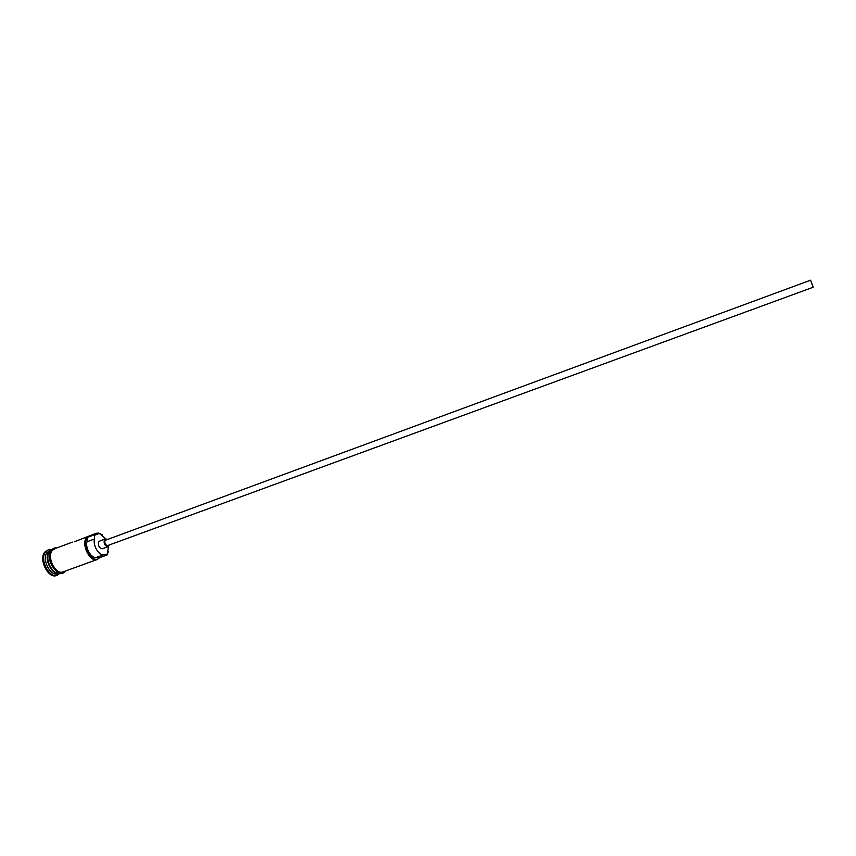 <?xml version="1.0" encoding="UTF-8"?>
<svg xmlns="http://www.w3.org/2000/svg" width="856" height="856" viewBox="0 0 856 856"><rect width="100%" height="100%" fill="white"/><g stroke="black" fill="none" stroke-linecap="round" stroke-linejoin="round"><path stroke-width="1.28" d="M108.487 551.467L107.096 554.635L108.584 546.353M105.791 538.766L99.275 533.406L94.534 535.342L94.032 534.925L96.193 533.267L98.825 533.095L102.41 534.925M810.878 281.11L812.933 286.546L810.878 281.11M813.157 286.985L810.6 280.201L813.157 286.985M810.6 280.201L105.053 540.371C104.411 543.271 105.267 545.005 107.631 545.572L813.189 287.242M107.182 539.376L105.16 538.852L104.432 539.408C103.523 543.474 104.732 545.903 108.049 546.695L109.247 544.983M105.16 538.852L98.782 541.495C97.862 545.561 99.061 547.979 102.388 548.76L108.049 546.695M60.091 572.953L59.824 573.06C52.355 576.495 43.11 558.144 49.081 551.639L51.339 549.959L49.627 551.435C43.774 557.802 52.601 575.874 60.102 572.953M59.824 573.06L58.005 573.723C50.525 577.158 41.281 558.818 47.262 552.313L51.339 549.959M60.252 572.974L57.48 575.157C49.284 578.923 39.162 558.829 45.721 551.713L48.193 549.884L51.724 549.745M74.215 541.837L96.193 533.267M107.096 554.977L99.606 557.695L97.306 559.482C90.094 562.831 80.828 544.181 86.531 537.718L87.023 538.135C80.838 545.957 93.818 565.655 99.596 557.352L97.306 557.074M97.306 559.482L63.109 571.872C55.661 575.296 46.417 556.914 52.355 550.419L54.613 548.75L72.375 542.126M94.032 534.925L86.531 537.718M57.48 575.157L56.571 575.489C48.364 579.255 38.242 559.161 44.812 552.056L48.193 549.884M94.534 535.342L94.513 539.002L87.002 541.784L87.023 538.135M87.002 541.784C84.979 548.557 92.041 559.471 96.931 557.213L104.304 554.528M107.096 554.635L104.667 554.399L96.931 557.213M94.513 539.002C92.523 545.775 99.585 556.732 104.443 554.485M49.348 551.799C44.598 557.096 50.065 571.99 57.117 572.942M53.307 570.727C49.241 566.629 47.433 561.707 47.883 555.951M55.608 548.375L52.291 550.322C45.871 557.406 56.838 576.965 64.104 571.508M56.667 547.979C55.041 547.519 53.307 548.215 51.456 550.055M65.163 571.123C59.941 580.133 43.41 559.749 51.296 550.258"/></g></svg>
